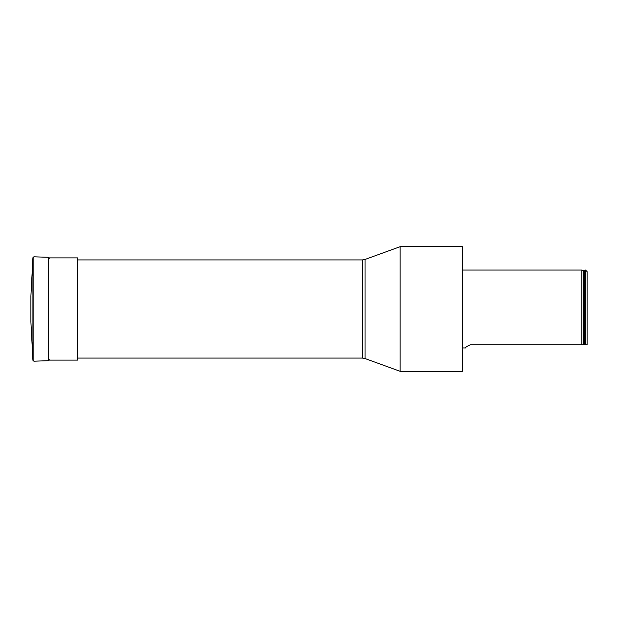 <?xml version="1.0" encoding="UTF-8"?>
<svg xmlns="http://www.w3.org/2000/svg" width="618" height="618" viewBox="0 0 618 618"><rect width="100%" height="100%" fill="white"/><g stroke="black" fill="none" stroke-linecap="round" stroke-linejoin="round"><path stroke-width="0.93" d="M365.045 259.452L400.14 246.682L462.465 246.682L462.465 371.318L400.14 371.318L365.045 358.548L362.387 358.077L362.387 259.923L365.045 259.452L365.045 358.548M400.14 246.682L400.14 371.318M581.801 344.836L583.276 344.836L583.276 270.599L581.801 270.058L581.801 344.836L470.252 344.836C466.343 346.621 464.875 347.656 465.848 347.942C464.875 347.656 466.343 346.621 470.252 344.836M584.922 270.058L584.922 344.836L585.54 344.836L585.54 270.058L584.489 270.406L584.489 344.836L584.922 344.836M585.54 270.058L587.1 271.611L587.1 344.836L585.54 344.836M583.276 344.836L584.489 344.836M48.606 257.899L77.636 257.899L77.636 360.101L48.606 360.101M32.924 257.691L33.89 256.81L33.89 361.19L32.924 360.309L32.924 257.691L30.9 296.068L30.9 321.932L32.924 360.309M49.51 258.254L48.606 257.32L33.89 256.81M48.606 257.32L48.606 360.68L33.89 361.19M77.636 358.077L362.387 358.077M77.636 259.923L362.387 259.923M581.801 270.058L462.465 270.058M465.848 347.942L462.465 347.942M583.276 270.599L584.489 270.406M48.606 360.68L49.51 359.746"/></g></svg>
